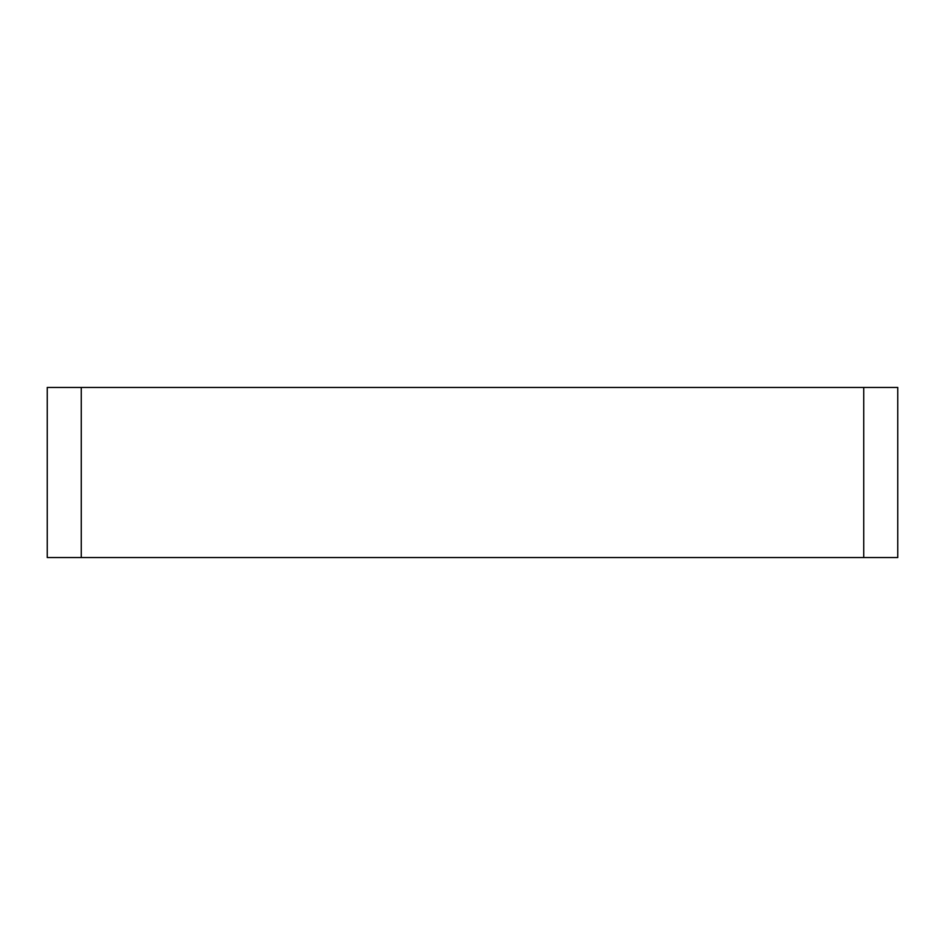 <?xml version="1.0" encoding="UTF-8"?>
<svg xmlns="http://www.w3.org/2000/svg" width="945" height="945" viewBox="0 0 945 945"><rect width="100%" height="100%" fill="white"/><g stroke="black" fill="none" stroke-linecap="round" stroke-linejoin="round"><path stroke-width="0.71" stroke-dasharray="4.72 3.54" d="M81.27 557.55L47.25 557.55L47.25 387.45L81.27 387.45L81.27 557.55L863.73 557.55L863.73 387.45L81.27 387.45M863.73 387.45L897.75 387.45L897.75 557.55L863.73 557.55"/><path stroke-width="1.42" d="M81.27 387.45L47.25 387.45L47.25 557.55L81.27 557.55L81.27 387.45L863.73 387.45L863.73 557.55L81.27 557.55M863.73 557.55L897.75 557.55L897.75 387.45L863.73 387.45"/></g></svg>

